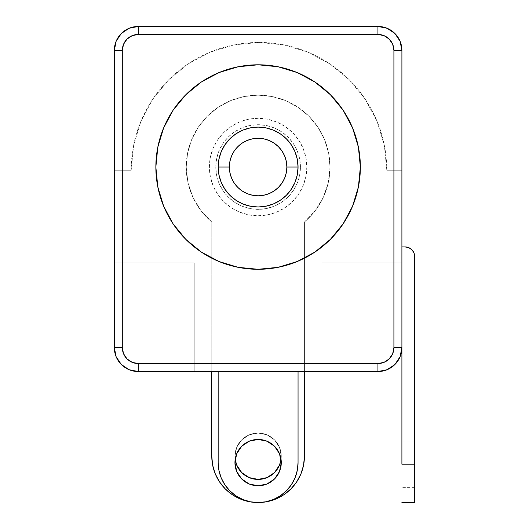 <?xml version="1.0" encoding="UTF-8"?>
<svg xmlns="http://www.w3.org/2000/svg" width="529" height="529" viewBox="0 0 529 529"><rect width="100%" height="100%" fill="white"/><g stroke="black" fill="none" stroke-linecap="round" stroke-linejoin="round"><path stroke-width="0.4" stroke-dasharray="2.65 1.98" d="M209.378 167.045A48.728 48.728 0 0 1 258.112 118.317A48.728 48.728 0 0 1 306.84 167.045L305.901 176.547L303.13 185.692L298.627 194.117L292.563 201.503L285.184 207.56L276.76 212.063L267.614 214.834L258.112 215.772L248.604 214.834L239.465 212.063L231.034 207.56L223.655 201.503L217.591 194.117L213.088 185.692L210.317 176.547L209.378 167.045L210.317 157.536L213.088 148.398L217.591 139.973L223.655 132.587L231.034 126.53L239.465 122.027L248.604 119.25L258.112 118.317L267.614 119.25L276.76 122.027L285.184 126.53L292.563 132.587L298.627 139.973L303.13 148.398L305.901 157.536L306.84 167.045A48.728 48.728 0 0 1 258.112 215.772A48.728 48.728 0 0 1 209.378 167.045M300.446 167.045A42.34 42.34 0 0 0 258.112 124.705A42.34 42.34 0 0 0 215.772 167.045L216.586 158.786L218.993 150.844L222.907 143.524L228.171 137.104L234.585 131.84L241.905 127.925L249.847 125.518L258.112 124.705L266.371 125.518L274.313 127.925L281.633 131.84L288.047 137.104L293.311 143.524L297.225 150.844L299.632 158.786L300.446 167.045L299.632 175.304L297.225 183.246L293.311 190.566L288.047 196.98L281.633 202.243L274.313 206.158L266.371 208.565L258.112 209.378L249.847 208.565L241.905 206.158L234.585 202.243L228.171 196.98L222.907 190.566L218.993 183.246L216.586 175.304L215.772 167.045A42.34 42.34 0 0 0 258.112 209.378A42.34 42.34 0 0 0 300.446 167.045M414.676 256.512L414.676 464.204L414.676 441.041L414.676 464.204L401.901 464.204L401.901 441.041L401.901 464.204L414.676 464.204L401.901 464.204L401.901 347.579L401.901 502.55L401.901 464.204L401.901 487.374L401.901 464.204L414.676 464.204L414.676 455.343L414.676 502.55L414.676 464.204L414.676 487.374L414.676 464.204L401.901 464.204L414.676 464.204L414.676 256.512A9.588 9.588 0 0 0 405.095 246.924L401.901 246.924L401.901 347.579L401.901 246.924L401.901 347.579L401.901 262.9L322.016 262.9L322.016 371.543L304.44 371.543L304.44 222.015L315.218 210.714L323.298 197.357L328.311 182.565L330.003 167.045A71.891 71.891 0 0 0 258.112 95.147A71.891 71.891 0 0 0 186.215 167.045A71.891 71.891 0 0 1 258.112 95.147A71.891 71.891 0 0 1 330.003 167.045L328.621 153.02L324.528 139.53L317.889 127.099L308.949 116.208L298.052 107.268L285.62 100.622L272.137 96.529L258.112 95.147L244.081 96.529L230.598 100.622L218.166 107.268L207.275 116.208L198.329 127.099L191.69 139.53L187.597 153.02L186.215 167.045A71.891 71.891 0 0 0 211.779 222.015A71.891 71.891 0 0 1 186.215 167.045L187.914 182.565L192.92 197.357L201 210.714L211.779 222.015L211.779 456.216L212.665 465.256L215.303 473.951L219.588 481.959L225.347 488.981L232.37 494.741L240.378 499.026L249.073 501.657L258.112 502.55L267.145 501.657L275.84 499.026L283.848 494.741L290.871 488.981L296.63 481.959L300.915 473.951L303.553 465.256L304.44 456.216L304.44 222.015L315.218 210.714L323.298 197.357L328.311 182.565L330.003 167.045L328.621 153.02L324.528 139.53L317.889 127.099L308.949 116.208L298.052 107.268L285.62 100.622L272.137 96.529L258.112 95.147L244.081 96.529L230.598 100.622L218.166 107.268L207.275 116.208L198.329 127.099L191.69 139.53L187.597 153.02L186.215 167.045L187.914 182.565L192.92 197.357L201 210.714L211.779 222.015L211.779 371.543L194.203 371.543L194.203 262.9L114.324 262.9L114.324 170.239L131.179 170.239L133.632 145.303L140.906 121.326L152.722 99.227L168.612 79.859L187.98 63.969L210.079 52.153L234.056 44.886L258.992 42.426L283.928 44.886L307.904 52.153L329.997 63.969L349.365 79.859L365.261 99.227L377.071 121.326L384.345 145.303L386.805 170.239L401.901 170.239L401.901 262.9L401.901 50.414A23.964 23.964 0 0 0 377.931 26.45L138.287 26.45A23.964 23.964 0 0 0 114.324 50.414L114.324 347.579A23.964 23.964 0 0 0 138.287 371.543L377.931 371.543A23.964 23.964 0 0 0 401.901 347.579L401.901 246.924L405.095 246.924L408.765 247.658M281.276 456.216A23.164 23.164 0 0 1 281.058 459.403L281.276 456.216L279.51 465.084L274.491 472.602L266.973 477.621L258.112 479.386L249.245 477.621L241.727 472.602L236.708 465.084L234.942 456.216A23.164 23.164 0 0 0 258.112 479.386A23.164 23.164 0 0 0 281.276 456.216A23.164 23.164 0 0 0 258.112 433.053A23.164 23.164 0 0 0 234.942 456.216L236.708 447.355L241.727 439.837L249.245 434.818L258.112 433.053L266.973 434.818L274.491 439.837L279.51 447.355L281.276 456.216L279.51 447.355L274.491 439.837L266.973 434.818L258.112 433.053L249.245 434.818L241.727 439.837L236.708 447.355L234.942 456.216A23.164 23.164 0 0 1 258.112 433.053A23.164 23.164 0 0 1 281.276 456.216M235.16 459.403A23.164 23.164 0 0 1 234.942 456.216L235.16 459.417M241.727 478.99L236.708 471.471L234.942 462.611A23.164 23.164 0 0 0 258.112 485.774A23.164 23.164 0 0 0 281.276 462.611L279.51 471.471L274.491 478.99M298.052 167.045A39.94 39.94 0 0 0 258.112 127.099A39.94 39.94 0 0 0 218.166 167.045A39.94 39.94 0 0 0 258.112 206.984A39.94 39.94 0 0 0 298.052 167.045M163.646 127.912L157.827 147.095L155.857 167.045A102.249 102.249 0 0 0 258.112 269.294A102.249 102.249 0 0 0 360.361 167.045L358.397 147.095L352.579 127.912L343.129 110.237L330.413 94.744L314.914 82.028L297.238 72.579L278.056 66.76M297.278 470.413L298.052 462.611L298.052 371.543L218.166 371.543L298.052 371.543L218.166 371.543L218.166 462.611L218.94 470.413M238.162 66.76L218.98 72.579L201.304 82.028L185.811 94.744L173.089 110.237M155.857 167.045L157.827 186.988L163.646 206.171L173.089 223.853L185.811 239.346L201.304 252.062L218.98 261.511L238.162 267.33L258.112 269.294L278.056 267.33L297.238 261.511L314.914 252.062L330.413 239.346L343.129 223.853L352.579 206.171L358.397 186.988L360.361 167.045A102.249 102.249 0 0 0 258.112 64.796A102.249 102.249 0 0 0 155.857 167.045M114.324 50.414L114.324 170.239L131.179 170.239A127.813 127.813 0 0 1 258.992 42.426A127.813 127.813 0 0 1 386.805 170.239A127.813 127.813 0 0 0 258.992 42.426A127.813 127.813 0 0 0 131.179 170.239L133.632 145.303L140.906 121.326L152.722 99.227L168.612 79.859L187.98 63.969L210.079 52.153L234.056 44.886L258.992 42.426L283.928 44.886L307.904 52.153L329.997 63.969L349.365 79.859L365.261 99.227L377.071 121.326L384.345 145.303L386.805 170.239L401.901 170.239L386.805 170.239L401.901 170.239L401.901 50.414M377.931 26.45L138.287 26.45M221.201 477.879L224.898 484.802L229.864 490.852L235.921 495.818L242.824 499.508M250.296 501.776L258.112 502.55L265.922 501.776M280.297 495.818L286.354 490.852L291.32 484.802L295.017 477.879M298.052 371.543L218.166 371.543L218.166 462.611A39.94 39.94 0 0 0 258.112 502.55A39.94 39.94 0 0 0 298.052 462.611L298.052 371.543M274.491 446.225L279.51 453.743L281.276 462.611A23.164 23.164 0 0 0 258.112 439.44A23.164 23.164 0 0 0 234.942 462.611L236.708 453.743L241.727 446.225M266.98 484.009L258.112 485.774L249.245 484.009M304.44 371.543L211.779 371.543L211.779 222.015L211.779 456.216A46.334 46.334 0 0 0 258.112 502.55A46.334 46.334 0 0 0 304.44 456.216L304.44 222.015A71.891 71.891 0 0 0 330.003 167.045A71.891 71.891 0 0 1 304.44 222.015L304.44 371.543M401.901 473.071L401.901 487.374L401.901 473.071M414.676 473.071L414.676 487.374L414.676 473.071M401.901 347.579L401.901 262.9L322.016 262.9L401.901 262.9L322.016 262.9L322.016 371.543L322.016 262.9L322.016 371.543L377.931 371.543M114.324 347.579L114.324 262.9L194.203 262.9L114.324 262.9L194.203 262.9L194.203 371.543L194.203 262.9L194.203 371.543L138.287 371.543M414.676 487.374L401.901 487.374M414.676 441.041L401.901 441.041"/><path stroke-width="0.79" d="M281.058 459.403A23.164 23.164 0 0 1 235.16 459.403L236.708 465.084L241.727 472.602L249.245 477.621L258.112 479.386L266.973 477.621L274.491 472.602L279.51 465.084L281.058 459.417M281.276 462.611A23.164 23.164 0 0 1 258.112 485.774A23.164 23.164 0 0 1 234.942 462.611L236.708 453.743L241.727 446.225L249.245 441.206L258.112 439.44L266.973 441.206L274.491 446.225L279.51 453.743L281.276 462.611L279.51 471.471L274.491 478.99L266.973 484.009L258.112 485.774L249.245 484.009L241.727 478.99L236.708 471.471L234.942 462.611A23.164 23.164 0 0 1 258.112 439.44A23.164 23.164 0 0 1 281.276 462.611M298.052 167.045A39.94 39.94 0 0 0 258.112 127.099A39.94 39.94 0 0 0 218.166 167.045L229.355 167.045A28.758 28.758 0 0 1 258.112 138.287A28.758 28.758 0 0 1 286.87 167.045L298.052 167.045L297.285 174.834L295.01 182.326L291.32 189.237L286.354 195.287L280.297 200.253L273.394 203.943L265.902 206.217L258.112 206.984L250.316 206.217L242.824 203.943L235.921 200.253L229.864 195.287L224.898 189.237L221.208 182.326L218.933 174.834L218.166 167.045A39.94 39.94 0 0 1 258.112 127.099A39.94 39.94 0 0 1 298.052 167.045A39.94 39.94 0 0 1 258.112 206.984A39.94 39.94 0 0 1 218.166 167.045L218.933 159.249L221.208 151.757L224.898 144.853L229.864 138.803L235.921 133.83L242.824 130.141L250.316 127.873L258.112 127.099L265.902 127.873L273.394 130.141L280.297 133.83L286.354 138.803L291.32 144.853L295.01 151.757L297.285 159.249L298.052 167.045L286.87 167.045L286.315 161.431L284.681 156.035L282.023 151.069L278.446 146.712L274.088 143.134L269.116 140.476L263.72 138.836L258.112 138.287L252.498 138.836L247.103 140.476L242.13 143.134L237.772 146.712L234.202 151.069L231.543 156.035L229.903 161.431L229.355 167.045L229.903 172.652L231.543 178.048L234.202 183.021L237.772 187.378L242.13 190.956L247.103 193.614L252.498 195.247L258.112 195.803L263.72 195.247L269.116 193.614L274.088 190.956L278.446 187.378L282.023 183.021L284.681 178.048L286.315 172.652L286.87 167.045A28.758 28.758 0 0 1 258.112 195.803A28.758 28.758 0 0 1 229.355 167.045L218.166 167.045A39.94 39.94 0 0 0 258.112 206.984A39.94 39.94 0 0 0 298.052 167.045M360.361 167.045A102.249 102.249 0 0 1 258.112 269.294A102.249 102.249 0 0 1 155.857 167.045L157.827 186.988L163.646 206.171L173.089 223.853L185.811 239.346L201.304 252.062L218.98 261.511L238.162 267.33L258.112 269.294L278.056 267.33L297.238 261.511L314.914 252.062L330.413 239.346L343.129 223.853L352.579 206.171L358.397 186.988L360.361 167.045L358.397 147.095L352.579 127.912L343.129 110.237L330.413 94.744L314.914 82.028L297.238 72.579L278.056 66.76L258.112 64.796L238.162 66.76L218.98 72.579L201.304 82.028L185.811 94.744L173.089 110.237L163.646 127.912L157.827 147.095L155.857 167.045A102.249 102.249 0 0 1 258.112 64.796A102.249 102.249 0 0 1 360.361 167.045M138.287 26.45L138.287 34.438L377.931 34.438A15.976 15.976 0 0 1 393.907 50.414L401.901 50.414L393.907 50.414L393.907 347.579L401.901 347.579L393.907 347.579A15.976 15.976 0 0 1 377.931 363.555L377.931 371.543L377.931 363.555L138.287 363.555L138.287 371.543L377.931 371.543A23.964 23.964 0 0 0 401.901 347.579L401.901 50.414L401.901 347.579A23.964 23.964 0 0 1 377.931 371.543L138.287 371.543A23.964 23.964 0 0 1 114.324 347.579L114.324 50.414A23.964 23.964 0 0 1 138.287 26.45L377.931 26.45A23.964 23.964 0 0 1 401.901 50.414L400.076 41.242L394.879 33.466L387.102 28.275L377.931 26.45L138.287 26.45L129.116 28.275L121.339 33.466L116.142 41.242L114.324 50.414L114.324 347.579A23.964 23.964 0 0 0 138.287 371.543L138.287 363.555L132.171 362.339L126.986 358.874L123.528 353.689L122.311 347.579L122.311 50.414L123.528 44.304L126.986 39.12L132.171 35.655L138.287 34.438L377.931 34.438L384.047 35.655L389.232 39.12L392.697 44.304L393.907 50.414L393.907 347.579L392.697 353.689L389.232 358.874L384.047 362.339L377.931 363.555L138.287 363.555A15.976 15.976 0 0 1 122.311 347.579L114.324 347.579L122.311 347.579L122.311 50.414L114.324 50.414L122.311 50.414A15.976 15.976 0 0 1 138.287 34.438L138.287 26.45A23.964 23.964 0 0 0 114.324 50.414M278.056 66.76L258.112 64.796L238.162 66.76M173.089 110.237L163.646 127.912M377.931 34.438L377.931 26.45L377.931 34.438M401.901 50.414A23.964 23.964 0 0 0 377.931 26.45M218.166 371.543L218.166 462.611L218.933 470.4L221.208 477.892L224.898 484.802L229.864 490.852L235.921 495.818L242.824 499.508L250.316 501.783L258.112 502.55L265.902 501.783L273.394 499.508L280.297 495.818L286.354 490.852L291.32 484.802L295.01 477.892L297.285 470.4L298.052 462.611L298.052 371.543L298.052 462.611A39.94 39.94 0 0 1 258.112 502.55A39.94 39.94 0 0 1 218.166 462.611L218.166 371.543M218.933 470.4L221.208 477.892M242.824 499.508L250.316 501.783M265.902 501.783L273.394 499.508L280.297 495.818M295.01 477.892L297.285 470.4M241.727 446.225L249.245 441.206L258.112 439.44L266.973 441.206L274.491 446.225M274.491 478.99L266.973 484.009M249.245 484.009L241.727 478.99M258.066 502.55A46.334 46.334 0 0 1 211.779 456.216L211.779 371.543L211.779 456.216L212.665 465.256L215.303 473.951L219.588 481.959L225.347 488.981L232.37 494.741L240.378 499.026L249.073 501.657L258.112 502.55L267.145 501.657L275.84 499.026L283.848 494.741L290.871 488.981L296.63 481.959L300.915 473.951L303.553 465.256L304.44 456.216L304.44 371.543L304.44 456.216A46.334 46.334 0 0 1 258.152 502.55M401.901 464.204L401.901 347.579L401.901 464.204L414.676 464.204L414.676 502.55L414.676 464.204L401.901 464.204M414.676 256.512L414.676 464.204L414.676 256.512L413.949 252.842L414.676 256.512A9.588 9.588 0 0 0 405.095 246.924L408.765 247.658L411.873 249.734L413.949 252.842L411.873 249.734L408.765 247.658M401.901 246.924L405.095 246.924L401.901 246.924M377.931 371.543L387.102 369.718L394.879 364.521L400.076 356.751L401.901 347.579M138.287 371.543L129.116 369.718L121.339 364.521L116.142 356.751L114.324 347.579M414.676 502.55L401.901 502.55"/></g></svg>
